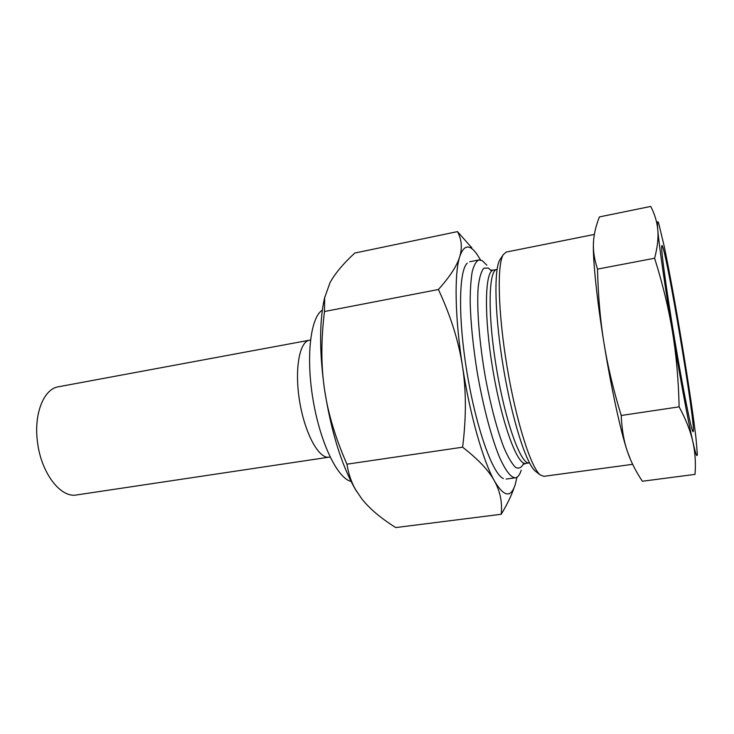 <?xml version="1.0" encoding="UTF-8"?>
<svg xmlns="http://www.w3.org/2000/svg" width="734" height="734" viewBox="0 0 734 734"><rect width="100%" height="100%" fill="white"/><g stroke="black" fill="none" stroke-linecap="round" stroke-linejoin="round"><path stroke-width="1.1" d="M324.832 296.839L323.575 302.491C319.336 325.401 319.657 354.384 324.52 389.442C331.062 430.968 341.117 463.897 354.696 488.211L356.807 491.725M503.396 478.568C492.853 474.384 476.403 428.849 467.228 373.89C457.979 318.941 458.695 270.534 467.301 263.139M501.221 514.268L395.736 527.572C380.863 518.222 369.569 508.69 361.88 498.964L355.522 489.541C351.357 482.275 348.494 473.825 346.934 464.182L462.603 447.199C478.247 459.328 488.853 470.586 494.441 480.954C500.193 491.395 502.46 502.496 501.221 514.268C507.249 504.24 511.58 495.285 514.204 487.404M346.934 464.182C335.346 437.822 327.878 412.912 324.52 389.442C321.015 365.972 320.997 340.007 324.465 311.519L438.418 289.499C450.713 315.978 458.722 341.475 462.448 365.982C466.283 390.46 466.338 417.536 462.603 447.199M471.898 247.908L457.456 231.614C461.677 239.376 462.429 247.716 459.723 256.652C454.199 273.543 454.906 317.565 462.448 365.982C469.797 414.343 483.119 461.126 494.441 480.954C503.919 496.909 510.836 498.157 515.195 484.697L516.975 477.219M324.465 311.519L324.667 297.729L329.951 282.801C334.814 273.773 343.09 263.855 354.77 253.056L457.456 231.614M480.577 259.983L476.449 253.496C469.301 243.927 463.732 244.972 459.723 256.652C457.172 265.479 450.07 276.434 438.418 289.499M632.662 464.319L543.821 476.338L540.196 474.889C530.875 467.494 516.195 421.408 507.139 367.202C498.028 313.005 496.881 264.653 503.285 254.625L506.24 252.074L594.356 234.43M500.533 258.763L499.973 259.616C493.688 269.47 494.698 315.932 503.423 367.826C512.084 419.729 526.287 463.98 535.435 471.256L536.242 471.87M630.341 459.19L627.148 450.722C620.67 431.363 611.128 387.57 603.944 342.925C596.926 299.656 592.852 260.313 593.393 244.165L593.577 240.688M521.213 470.228C519.745 474.889 517.8 477.412 515.396 477.806C510.892 477.687 505.57 470.788 499.432 457.089C491.321 437.391 483.009 405.975 477.21 372.221C473.081 346.329 470.733 323.024 470.182 302.298C470.182 289.765 470.87 279.526 472.237 271.571C473.953 265.102 476.173 261.221 478.889 259.946L482.293 260.698L486.862 265.213M693.135 431.656C696.74 430.051 664.912 240.789 661.839 245.679C660.472 246.404 666.114 288.535 674.601 339.145C683.07 389.745 691.474 431.418 692.997 431.656L693.135 431.656M664.215 246.349C669.601 272.498 675.564 305.252 682.115 344.613C688.611 383.974 693.245 415.15 695.988 438.125L697.3 453.64C697.272 458.493 695.777 454.474 692.813 441.574C688.235 421.6 679.895 376.771 672.39 331.309C664.848 285.783 659.031 245.028 657.783 229.907C657.123 221.925 657.444 219.787 658.737 223.494L664.215 246.349M593.448 242.642C593.843 234.586 595.824 226.008 599.403 216.925L650.719 206.428C654.719 214.08 657.077 221.916 657.783 229.907C658.545 237.834 657.49 247.275 654.609 258.24L597.522 269.112C594.531 259.992 593.164 251.661 593.402 244.101L593.448 242.642M654.609 258.24C662.683 283.93 668.61 308.289 672.39 331.309C676.225 354.311 678.473 379.487 679.134 406.847L621.221 415.49C613.321 389.671 607.559 365.486 603.944 342.925C600.274 320.363 598.127 295.756 597.522 269.112M679.134 406.847C685.978 419.609 690.529 431.179 692.813 441.574C695.171 452.052 695.905 462.989 695.015 474.384L642.351 481.247C636.653 472.623 632.194 464.154 628.983 455.851L627.148 450.722C623.762 440.684 621.79 428.94 621.221 415.49M37.526 442.29C41.187 473.127 60.702 498.258 76.584 494.955L329.061 457.163C318.987 459.145 305.014 433.895 299.729 401.957C294.316 370.037 299.288 341.613 309.464 340.2L58.454 386.772C43.746 388.818 33.544 414.114 37.526 442.29M351.026 481.394C337.521 478.44 320.217 442.877 313.042 399.727C305.766 356.586 310.519 317.327 322.336 310.133M493.349 270.158L496.826 269.479C488.358 270.121 487.559 315.326 496.597 368.973C505.533 422.628 521.03 465.099 529.242 462.943L525.737 463.438C517.387 465.604 501.762 423.197 492.835 369.597C483.807 316.015 484.752 270.837 493.349 270.158L490.826 270.039M491.661 271.066L488.349 268.048L483.825 268.185C481.265 271.231 479.394 277.452 478.229 286.856C476.549 308.096 479.348 343.65 485.789 379.643C490.89 406.352 497.276 430.271 503.744 447.235C508.001 457.144 511.947 463.879 515.589 467.42C518.938 469.063 521.691 467.631 523.847 463.136M323.575 302.491L324.667 297.729M354.696 488.211L355.522 489.541M535.435 471.256L540.196 474.889M499.973 259.616L503.285 254.625M525.737 463.438L523.36 464.393M478.889 259.946L469.751 261.772M515.396 477.806L506.157 479.063M329.061 457.163L330.098 457.053M310.482 339.97L309.464 340.2"/></g></svg>

